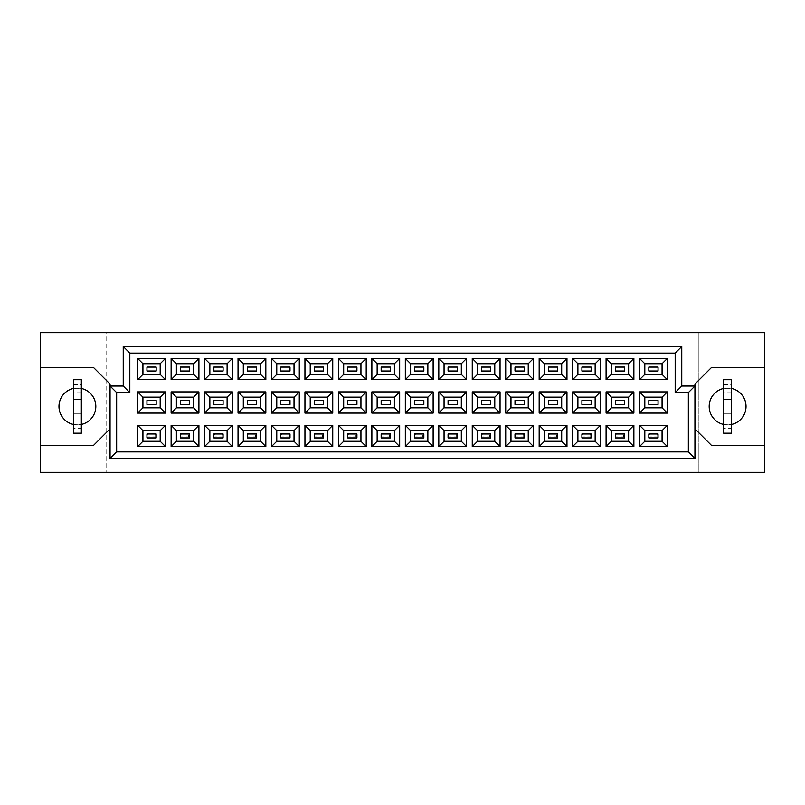 <?xml version="1.0" encoding="UTF-8"?>
<svg xmlns="http://www.w3.org/2000/svg" width="805" height="805" viewBox="0 0 805 805"><rect width="100%" height="100%" fill="white"/><g stroke="black" fill="none" stroke-linecap="round" stroke-linejoin="round"><path stroke-width="0.6" stroke-dasharray="4.03 3.02" d="M723.655 424.466A18.445 18.445 0 0 0 746.044 406.455A18.445 18.445 0 0 0 723.655 388.443M731.554 388.443A18.445 18.445 0 0 0 709.165 406.455A18.445 18.445 0 0 0 731.554 424.466M73.446 424.466A18.445 18.445 0 0 0 95.835 406.455A18.445 18.445 0 0 0 73.446 388.443M81.345 388.443A18.445 18.445 0 0 0 58.956 406.455A18.445 18.445 0 0 0 81.345 424.466M648.83 437.93L658.047 437.93L658.047 433.986L648.83 433.986L648.83 437.93L658.047 437.93L658.047 433.986L648.83 433.986L648.83 437.93L649.887 436.884L649.887 435.032L657.001 435.032L657.001 436.884L649.887 436.884M648.83 404.472L658.047 404.472L658.047 400.528L648.83 400.528L648.83 404.472M648.83 371.014L658.047 371.014L658.047 367.07L648.83 367.07L648.83 371.014M615.372 437.93L624.589 437.93L624.589 433.986L615.372 433.986L615.372 437.93L624.589 437.93L624.589 433.986L615.372 433.986L615.372 437.93L616.429 436.884L616.429 435.032L623.543 435.032L623.543 436.884L616.429 436.884M615.372 404.472L624.589 404.472L624.589 400.528L615.372 400.528L615.372 404.472M615.372 371.014L624.589 371.014L624.589 367.07L615.372 367.07L615.372 371.014M581.914 437.93L591.132 437.93L591.132 433.986L581.914 433.986L581.914 437.93L591.132 437.93L591.132 433.986L581.914 433.986L581.914 437.93L582.971 436.884L582.971 435.032L590.075 435.032L590.075 436.884L582.971 436.884M581.914 404.472L591.132 404.472L591.132 400.528L581.914 400.528L581.914 404.472M581.914 371.014L591.132 371.014L591.132 367.07L581.914 367.07L581.914 371.014M548.457 437.93L557.674 437.93L557.674 433.986L548.457 433.986L548.457 437.93L557.674 437.93L557.674 433.986L548.457 433.986L548.457 437.93L549.503 436.884L549.503 435.032L556.617 435.032L556.617 436.884L549.503 436.884M548.457 404.472L557.674 404.472L557.674 400.528L548.457 400.528L548.457 404.472M548.457 371.014L557.674 371.014L557.674 367.07L548.457 367.07L548.457 371.014M514.999 437.93L524.216 437.93L524.216 433.986L514.999 433.986L514.999 437.93L524.216 437.93L524.216 433.986L514.999 433.986L514.999 437.93L516.045 436.884L516.045 435.032L523.159 435.032L523.159 436.884L516.045 436.884M514.999 404.472L524.216 404.472L524.216 400.528L514.999 400.528L514.999 404.472M514.999 371.014L524.216 371.014L524.216 367.07L514.999 367.07L514.999 371.014M481.541 437.93L490.758 437.93L490.758 433.986L481.541 433.986L481.541 437.93L490.758 437.93L490.758 433.986L481.541 433.986L481.541 437.93L482.587 436.884L482.587 435.032L489.702 435.032L489.702 436.884L482.587 436.884M481.541 404.472L490.758 404.472L490.758 400.528L481.541 400.528L481.541 404.472M481.541 371.014L490.758 371.014L490.758 367.07L481.541 367.07L481.541 371.014M448.073 437.93L457.3 437.93L457.3 433.986L448.073 433.986L448.073 437.93L457.3 437.93L457.3 433.986L448.073 433.986L448.073 437.93L449.13 436.884L449.13 435.032L456.244 435.032L456.244 436.884L449.13 436.884M448.073 404.472L457.3 404.472L457.3 400.528L448.073 400.528L448.073 404.472M448.073 371.014L457.3 371.014L457.3 367.07L448.073 367.07L448.073 371.014M414.615 437.93L423.843 437.93L423.843 433.986L414.615 433.986L414.615 437.93L423.843 437.93L423.843 433.986L414.615 433.986L414.615 437.93L415.672 436.884L415.672 435.032L422.786 435.032L422.786 436.884L415.672 436.884M414.615 404.472L423.843 404.472L423.843 400.528L414.615 400.528L414.615 404.472M414.615 371.014L423.843 371.014L423.843 367.07L414.615 367.07L414.615 371.014M381.157 437.93L390.385 437.93L390.385 433.986L381.157 433.986L381.157 437.93L390.385 437.93L390.385 433.986L381.157 433.986L381.157 437.93L382.214 436.884L382.214 435.032L389.328 435.032L389.328 436.884L382.214 436.884M381.157 404.472L390.385 404.472L390.385 400.528L381.157 400.528L381.157 404.472M381.157 371.014L390.385 371.014L390.385 367.07L381.157 367.07L381.157 371.014M347.7 437.93L356.927 437.93L356.927 433.986L347.7 433.986L347.7 437.93L356.927 437.93L356.927 433.986L347.7 433.986L347.7 437.93L348.756 436.884L348.756 435.032L355.87 435.032L355.87 436.884L348.756 436.884M347.7 404.472L356.927 404.472L356.927 400.528L347.7 400.528L347.7 404.472M347.7 371.014L356.927 371.014L356.927 367.07L347.7 367.07L347.7 371.014M314.242 437.93L323.459 437.93L323.459 433.986L314.242 433.986L314.242 437.93L323.459 437.93L323.459 433.986L314.242 433.986L314.242 437.93L315.298 436.884L315.298 435.032L322.413 435.032L322.413 436.884L315.298 436.884M314.242 404.472L323.459 404.472L323.459 400.528L314.242 400.528L314.242 404.472M314.242 371.014L323.459 371.014L323.459 367.07L314.242 367.07L314.242 371.014M280.784 437.93L290.001 437.93L290.001 433.986L280.784 433.986L280.784 437.93L290.001 437.93L290.001 433.986L280.784 433.986L280.784 437.93L281.841 436.884L281.841 435.032L288.955 435.032L288.955 436.884L281.841 436.884M280.784 404.472L290.001 404.472L290.001 400.528L280.784 400.528L280.784 404.472M280.784 371.014L290.001 371.014L290.001 367.07L280.784 367.07L280.784 371.014M247.326 437.93L256.543 437.93L256.543 433.986L247.326 433.986L247.326 437.93L256.543 437.93L256.543 433.986L247.326 433.986L247.326 437.93L248.383 436.884L248.383 435.032L255.497 435.032L255.497 436.884L248.383 436.884M247.326 404.472L256.543 404.472L256.543 400.528L247.326 400.528L247.326 404.472M247.326 371.014L256.543 371.014L256.543 367.07L247.326 367.07L247.326 371.014M213.868 437.93L223.086 437.93L223.086 433.986L213.868 433.986L213.868 437.93L223.086 437.93L223.086 433.986L213.868 433.986L213.868 437.93L214.925 436.884L214.925 435.032L222.029 435.032L222.029 436.884L214.925 436.884M213.868 404.472L223.086 404.472L223.086 400.528L213.868 400.528L213.868 404.472M213.868 371.014L223.086 371.014L223.086 367.07L213.868 367.07L213.868 371.014M180.411 437.93L189.628 437.93L189.628 433.986L180.411 433.986L180.411 437.93L189.628 437.93L189.628 433.986L180.411 433.986L180.411 437.93L181.457 436.884L181.457 435.032L188.571 435.032L188.571 436.884L181.457 436.884M180.411 404.472L189.628 404.472L189.628 400.528L180.411 400.528L180.411 404.472M180.411 371.014L189.628 371.014L189.628 367.07L180.411 367.07L180.411 371.014M146.953 437.93L156.17 437.93L156.17 433.986L146.953 433.986L146.953 437.93L156.17 437.93L156.17 433.986L146.953 433.986L146.953 437.93L147.999 436.884L147.999 435.032L155.113 435.032L155.113 436.884L147.999 436.884M146.953 404.472L156.17 404.472L156.17 400.528L146.953 400.528L146.953 404.472M146.953 371.014L156.17 371.014L156.17 367.07L146.953 367.07L146.953 371.014M698.891 332.686L698.891 472.314L764.75 472.314L764.75 332.686L698.891 332.686L698.891 472.314L106.109 472.314L106.109 332.686L698.891 332.686M40.25 445.316L93.601 445.316L110.064 428.844L110.064 458.488L694.936 458.488L694.936 428.844L711.399 445.316L764.75 445.316M40.25 472.314L106.109 472.314L106.109 332.686L40.25 332.686L40.25 472.314M110.064 386.038L123.235 386.038L123.235 346.512L681.765 346.512L681.765 386.038L694.936 386.038M764.75 367.593L711.399 367.593L694.936 384.055L694.936 428.844M110.064 428.844L110.064 384.055L93.601 367.593L40.25 367.593M142.928 363.709L142.928 374.375L160.185 374.375L160.185 363.709L142.928 363.709M142.928 397.167L142.928 407.833L160.185 407.833L160.185 397.167L142.928 397.167M142.928 430.625L142.928 441.291L160.185 441.291L160.185 430.625L142.928 430.625M176.386 363.709L176.386 374.375L193.643 374.375L193.643 363.709L176.386 363.709M176.386 397.167L176.386 407.833L193.643 407.833L193.643 397.167L176.386 397.167M176.386 430.625L176.386 441.291L193.643 441.291L193.643 430.625L176.386 430.625M209.853 363.709L209.853 374.375L227.101 374.375L227.101 363.709L209.853 363.709M209.853 397.167L209.853 407.833L227.101 407.833L227.101 397.167L209.853 397.167M209.853 430.625L209.853 441.291L227.101 441.291L227.101 430.625L209.853 430.625M243.311 363.709L243.311 374.375L260.568 374.375L260.568 363.709L243.311 363.709M243.311 397.167L243.311 407.833L260.568 407.833L260.568 397.167L243.311 397.167M243.311 430.625L243.311 441.291L260.568 441.291L260.568 430.625L243.311 430.625M276.769 363.709L276.769 374.375L294.026 374.375L294.026 363.709L276.769 363.709M276.769 397.167L276.769 407.833L294.026 407.833L294.026 397.167L276.769 397.167M276.769 430.625L276.769 441.291L294.026 441.291L294.026 430.625L276.769 430.625M310.227 363.709L310.227 374.375L327.484 374.375L327.484 363.709L310.227 363.709M310.227 397.167L310.227 407.833L327.484 407.833L327.484 397.167L310.227 397.167M310.227 430.625L310.227 441.291L327.484 441.291L327.484 430.625L310.227 430.625M343.685 363.709L343.685 374.375L360.942 374.375L360.942 363.709L343.685 363.709M343.685 397.167L343.685 407.833L360.942 407.833L360.942 397.167L343.685 397.167M343.685 430.625L343.685 441.291L360.942 441.291L360.942 430.625L343.685 430.625M377.143 363.709L377.143 374.375L394.4 374.375L394.4 363.709L377.143 363.709M377.143 397.167L377.143 407.833L394.4 407.833L394.4 397.167L377.143 397.167M377.143 430.625L377.143 441.291L394.4 441.291L394.4 430.625L377.143 430.625M410.6 363.709L410.6 374.375L427.858 374.375L427.858 363.709L410.6 363.709M410.6 397.167L410.6 407.833L427.858 407.833L427.858 397.167L410.6 397.167M410.6 430.625L410.6 441.291L427.858 441.291L427.858 430.625L410.6 430.625M444.058 363.709L444.058 374.375L461.315 374.375L461.315 363.709L444.058 363.709M444.058 397.167L444.058 407.833L461.315 407.833L461.315 397.167L444.058 397.167M444.058 430.625L444.058 441.291L461.315 441.291L461.315 430.625L444.058 430.625M477.516 363.709L477.516 374.375L494.773 374.375L494.773 363.709L477.516 363.709M477.516 397.167L477.516 407.833L494.773 407.833L494.773 397.167L477.516 397.167M477.516 430.625L477.516 441.291L494.773 441.291L494.773 430.625L477.516 430.625M510.974 363.709L510.974 374.375L528.231 374.375L528.231 363.709L510.974 363.709M510.974 397.167L510.974 407.833L528.231 407.833L528.231 397.167L510.974 397.167M510.974 430.625L510.974 441.291L528.231 441.291L528.231 430.625L510.974 430.625M544.432 363.709L544.432 374.375L561.689 374.375L561.689 363.709L544.432 363.709M544.432 397.167L544.432 407.833L561.689 407.833L561.689 397.167L544.432 397.167M544.432 430.625L544.432 441.291L561.689 441.291L561.689 430.625L544.432 430.625M577.899 363.709L577.899 374.375L595.147 374.375L595.147 363.709L577.899 363.709M577.899 397.167L577.899 407.833L595.147 407.833L595.147 397.167L577.899 397.167M577.899 430.625L577.899 441.291L595.147 441.291L595.147 430.625L577.899 430.625M611.357 363.709L611.357 374.375L628.614 374.375L628.614 363.709L611.357 363.709M611.357 397.167L611.357 407.833L628.614 407.833L628.614 397.167L611.357 397.167M611.357 430.625L611.357 441.291L628.614 441.291L628.614 430.625L611.357 430.625M644.815 363.709L644.815 374.375L662.072 374.375L662.072 363.709L644.815 363.709M644.815 397.167L644.815 407.833L662.072 407.833L662.072 397.167L644.815 397.167M644.815 430.625L644.815 441.291L662.072 441.291L662.072 430.625L644.815 430.625M147.999 435.032L146.953 433.986M155.113 435.032L156.17 433.986M156.17 437.93L155.113 436.884M181.457 435.032L180.411 433.986M188.571 435.032L189.628 433.986M189.628 437.93L188.571 436.884M214.925 435.032L213.868 433.986M222.029 435.032L223.086 433.986M223.086 437.93L222.029 436.884M281.841 435.032L280.784 433.986M288.955 435.032L290.001 433.986M290.001 437.93L288.955 436.884M348.756 435.032L347.7 433.986M355.87 435.032L356.927 433.986M356.927 437.93L355.87 436.884M415.672 435.032L414.615 433.986M422.786 435.032L423.843 433.986M423.843 437.93L422.786 436.884M248.383 435.032L247.326 433.986M255.497 435.032L256.543 433.986M256.543 437.93L255.497 436.884M315.298 435.032L314.242 433.986M322.413 435.032L323.459 433.986M323.459 437.93L322.413 436.884M382.214 435.032L381.157 433.986M389.328 435.032L390.385 433.986M390.385 437.93L389.328 436.884M449.13 435.032L448.073 433.986M456.244 435.032L457.3 433.986M457.3 437.93L456.244 436.884M73.446 384.649L81.345 384.649L81.345 388.664L73.446 388.664L81.345 388.664L81.345 379.708L73.446 379.708L73.446 433.191L81.345 433.191L81.345 424.235L73.446 424.235L81.345 424.235L81.345 428.25L73.446 428.25M81.345 384.649L81.345 420.945L73.446 420.945M81.345 420.945L81.345 428.25M81.345 413.368L73.446 413.368L81.345 413.368M81.345 399.532L73.446 399.532L81.345 399.532M81.345 391.965L73.446 391.965M723.655 384.649L731.554 384.649L731.554 388.664L723.655 388.664L731.554 388.664L731.554 379.708L723.655 379.708L723.655 433.191L731.554 433.191L731.554 424.235L723.655 424.235L731.554 424.235L731.554 428.25L723.655 428.25M731.554 384.649L731.554 420.945L723.655 420.945M731.554 420.945L731.554 428.25M731.554 413.368L723.655 413.368L731.554 413.368M731.554 399.532L723.655 399.532L731.554 399.532M731.554 391.965L723.655 391.965M482.587 435.032L481.541 433.986M489.702 435.032L490.758 433.986M490.758 437.93L489.702 436.884M549.503 435.032L548.457 433.986M556.617 435.032L557.674 433.986M557.674 437.93L556.617 436.884M616.429 435.032L615.372 433.986M623.543 435.032L624.589 433.986M624.589 437.93L623.543 436.884M516.045 435.032L514.999 433.986M523.159 435.032L524.216 433.986M524.216 437.93L523.159 436.884M582.971 435.032L581.914 433.986M590.075 435.032L591.132 433.986M591.132 437.93L590.075 436.884M649.887 435.032L648.83 433.986M657.001 435.032L658.047 433.986M658.047 437.93L657.001 436.884"/><path stroke-width="1.21" d="M723.655 388.443A18.445 18.445 0 0 0 723.655 424.466M73.446 388.443A18.445 18.445 0 0 0 73.446 424.466M658.047 437.93L648.83 437.93L648.83 433.986L658.047 433.986L658.047 437.93L648.83 437.93L648.83 433.986L658.047 433.986L658.047 437.93M658.047 404.472L648.83 404.472L648.83 400.528L658.047 400.528L658.047 404.472M658.047 371.014L648.83 371.014L648.83 367.07L658.047 367.07L658.047 371.014M624.589 437.93L615.372 437.93L615.372 433.986L624.589 433.986L624.589 437.93L615.372 437.93L615.372 433.986L624.589 433.986L624.589 437.93M624.589 404.472L615.372 404.472L615.372 400.528L624.589 400.528L624.589 404.472M624.589 371.014L615.372 371.014L615.372 367.07L624.589 367.07L624.589 371.014M591.132 437.93L581.914 437.93L581.914 433.986L591.132 433.986L591.132 437.93L581.914 437.93L581.914 433.986L591.132 433.986L591.132 437.93M591.132 404.472L581.914 404.472L581.914 400.528L591.132 400.528L591.132 404.472M591.132 371.014L581.914 371.014L581.914 367.07L591.132 367.07L591.132 371.014M557.674 437.93L548.457 437.93L548.457 433.986L557.674 433.986L557.674 437.93L548.457 437.93L548.457 433.986L557.674 433.986L557.674 437.93M557.674 404.472L548.457 404.472L548.457 400.528L557.674 400.528L557.674 404.472M557.674 371.014L548.457 371.014L548.457 367.07L557.674 367.07L557.674 371.014M524.216 437.93L514.999 437.93L514.999 433.986L524.216 433.986L524.216 437.93L514.999 437.93L514.999 433.986L524.216 433.986L524.216 437.93M524.216 404.472L514.999 404.472L514.999 400.528L524.216 400.528L524.216 404.472M524.216 371.014L514.999 371.014L514.999 367.07L524.216 367.07L524.216 371.014M490.758 437.93L481.541 437.93L481.541 433.986L490.758 433.986L490.758 437.93L481.541 437.93L481.541 433.986L490.758 433.986L490.758 437.93M490.758 404.472L481.541 404.472L481.541 400.528L490.758 400.528L490.758 404.472M490.758 371.014L481.541 371.014L481.541 367.07L490.758 367.07L490.758 371.014M457.3 437.93L448.073 437.93L448.073 433.986L457.3 433.986L457.3 437.93L448.073 437.93L448.073 433.986L457.3 433.986L457.3 437.93M457.3 404.472L448.073 404.472L448.073 400.528L457.3 400.528L457.3 404.472M457.3 371.014L448.073 371.014L448.073 367.07L457.3 367.07L457.3 371.014M423.843 437.93L414.615 437.93L414.615 433.986L423.843 433.986L423.843 437.93L414.615 437.93L414.615 433.986L423.843 433.986L423.843 437.93M423.843 404.472L414.615 404.472L414.615 400.528L423.843 400.528L423.843 404.472M423.843 371.014L414.615 371.014L414.615 367.07L423.843 367.07L423.843 371.014M390.385 437.93L381.157 437.93L381.157 433.986L390.385 433.986L390.385 437.93L381.157 437.93L381.157 433.986L390.385 433.986L390.385 437.93M390.385 404.472L381.157 404.472L381.157 400.528L390.385 400.528L390.385 404.472M390.385 371.014L381.157 371.014L381.157 367.07L390.385 367.07L390.385 371.014M356.927 437.93L347.7 437.93L347.7 433.986L356.927 433.986L356.927 437.93L347.7 437.93L347.7 433.986L356.927 433.986L356.927 437.93M356.927 404.472L347.7 404.472L347.7 400.528L356.927 400.528L356.927 404.472M356.927 371.014L347.7 371.014L347.7 367.07L356.927 367.07L356.927 371.014M323.459 437.93L314.242 437.93L314.242 433.986L323.459 433.986L323.459 437.93L314.242 437.93L314.242 433.986L323.459 433.986L323.459 437.93M323.459 404.472L314.242 404.472L314.242 400.528L323.459 400.528L323.459 404.472M323.459 371.014L314.242 371.014L314.242 367.07L323.459 367.07L323.459 371.014M290.001 437.93L280.784 437.93L280.784 433.986L290.001 433.986L290.001 437.93L280.784 437.93L280.784 433.986L290.001 433.986L290.001 437.93M290.001 404.472L280.784 404.472L280.784 400.528L290.001 400.528L290.001 404.472M290.001 371.014L280.784 371.014L280.784 367.07L290.001 367.07L290.001 371.014M256.543 437.93L247.326 437.93L247.326 433.986L256.543 433.986L256.543 437.93L247.326 437.93L247.326 433.986L256.543 433.986L256.543 437.93M256.543 404.472L247.326 404.472L247.326 400.528L256.543 400.528L256.543 404.472M256.543 371.014L247.326 371.014L247.326 367.07L256.543 367.07L256.543 371.014M223.086 437.93L213.868 437.93L213.868 433.986L223.086 433.986L223.086 437.93L213.868 437.93L213.868 433.986L223.086 433.986L223.086 437.93M223.086 404.472L213.868 404.472L213.868 400.528L223.086 400.528L223.086 404.472M223.086 371.014L213.868 371.014L213.868 367.07L223.086 367.07L223.086 371.014M189.628 437.93L180.411 437.93L180.411 433.986L189.628 433.986L189.628 437.93L180.411 437.93L180.411 433.986L189.628 433.986L189.628 437.93M189.628 404.472L180.411 404.472L180.411 400.528L189.628 400.528L189.628 404.472M189.628 371.014L180.411 371.014L180.411 367.07L189.628 367.07L189.628 371.014M156.17 437.93L146.953 437.93L146.953 433.986L156.17 433.986L156.17 437.93L146.953 437.93L146.953 433.986L156.17 433.986L156.17 437.93M156.17 404.472L146.953 404.472L146.953 400.528L156.17 400.528L156.17 404.472M156.17 371.014L146.953 371.014L146.953 367.07L156.17 367.07L156.17 371.014M694.936 428.844L711.399 445.316L764.75 445.316L764.75 332.686L40.25 332.686L40.25 445.316L93.601 445.316L110.064 428.844M40.25 445.316L40.25 472.314L764.75 472.314L764.75 445.316M764.75 367.593L711.399 367.593L694.936 384.055L694.936 458.488L110.064 458.488L110.064 384.055L93.601 367.593L40.25 367.593M116.655 392.619L110.064 386.038L123.235 386.038L123.235 346.512L681.765 346.512L681.765 386.038L694.936 386.038L688.345 392.619L675.174 392.619L675.174 353.103L129.826 353.103L129.826 392.619L116.655 392.619L116.655 451.897L688.345 451.897L688.345 392.619M667.335 446.564L639.542 446.564L639.542 425.352L667.335 425.352L667.335 446.564L662.072 441.291L662.072 430.625L644.815 430.625L644.815 441.291L662.072 441.291M667.335 413.106L639.542 413.106L639.542 391.894L667.335 391.894L667.335 413.106L662.072 407.833L662.072 397.167L644.815 397.167L644.815 407.833L662.072 407.833M667.335 379.648L639.542 379.648L639.542 358.436L667.335 358.436L667.335 379.648L662.072 374.375L662.072 363.709L644.815 363.709L644.815 374.375L662.072 374.375M633.877 446.564L606.085 446.564L606.085 425.352L633.877 425.352L633.877 446.564L628.614 441.291L628.614 430.625L611.357 430.625L611.357 441.291L628.614 441.291M633.877 413.106L606.085 413.106L606.085 391.894L633.877 391.894L633.877 413.106L628.614 407.833L628.614 397.167L611.357 397.167L611.357 407.833L628.614 407.833M633.877 379.648L606.085 379.648L606.085 358.436L633.877 358.436L633.877 379.648L628.614 374.375L628.614 363.709L611.357 363.709L611.357 374.375L628.614 374.375M600.419 446.564L572.627 446.564L572.627 425.352L600.419 425.352L600.419 446.564L595.147 441.291L595.147 430.625L577.899 430.625L577.899 441.291L595.147 441.291M600.419 413.106L572.627 413.106L572.627 391.894L600.419 391.894L600.419 413.106L595.147 407.833L595.147 397.167L577.899 397.167L577.899 407.833L595.147 407.833M600.419 379.648L572.627 379.648L572.627 358.436L600.419 358.436L600.419 379.648L595.147 374.375L595.147 363.709L577.899 363.709L577.899 374.375L595.147 374.375M566.962 446.564L539.169 446.564L539.169 425.352L566.962 425.352L566.962 446.564L561.689 441.291L561.689 430.625L544.432 430.625L544.432 441.291L561.689 441.291M566.962 413.106L539.169 413.106L539.169 391.894L566.962 391.894L566.962 413.106L561.689 407.833L561.689 397.167L544.432 397.167L544.432 407.833L561.689 407.833M566.962 379.648L539.169 379.648L539.169 358.436L566.962 358.436L566.962 379.648L561.689 374.375L561.689 363.709L544.432 363.709L544.432 374.375L561.689 374.375M533.504 446.564L505.711 446.564L505.711 425.352L533.504 425.352L533.504 446.564L528.231 441.291L528.231 430.625L510.974 430.625L510.974 441.291L528.231 441.291M533.504 413.106L505.711 413.106L505.711 391.894L533.504 391.894L533.504 413.106L528.231 407.833L528.231 397.167L510.974 397.167L510.974 407.833L528.231 407.833M533.504 379.648L505.711 379.648L505.711 358.436L533.504 358.436L533.504 379.648L528.231 374.375L528.231 363.709L510.974 363.709L510.974 374.375L528.231 374.375M500.046 446.564L472.253 446.564L472.253 425.352L500.046 425.352L500.046 446.564L494.773 441.291L494.773 430.625L477.516 430.625L477.516 441.291L494.773 441.291M500.046 413.106L472.253 413.106L472.253 391.894L500.046 391.894L500.046 413.106L494.773 407.833L494.773 397.167L477.516 397.167L477.516 407.833L494.773 407.833M500.046 379.648L472.253 379.648L472.253 358.436L500.046 358.436L500.046 379.648L494.773 374.375L494.773 363.709L477.516 363.709L477.516 374.375L494.773 374.375M466.588 446.564L438.795 446.564L438.795 425.352L466.588 425.352L466.588 446.564L461.315 441.291L461.315 430.625L444.058 430.625L444.058 441.291L461.315 441.291M466.588 413.106L438.795 413.106L438.795 391.894L466.588 391.894L466.588 413.106L461.315 407.833L461.315 397.167L444.058 397.167L444.058 407.833L461.315 407.833M466.588 379.648L438.795 379.648L438.795 358.436L466.588 358.436L466.588 379.648L461.315 374.375L461.315 363.709L444.058 363.709L444.058 374.375L461.315 374.375M433.13 446.564L405.328 446.564L405.328 425.352L433.13 425.352L433.13 446.564L427.858 441.291L427.858 430.625L410.6 430.625L410.6 441.291L427.858 441.291M433.13 413.106L405.328 413.106L405.328 391.894L433.13 391.894L433.13 413.106L427.858 407.833L427.858 397.167L410.6 397.167L410.6 407.833L427.858 407.833M433.13 379.648L405.328 379.648L405.328 358.436L433.13 358.436L433.13 379.648L427.858 374.375L427.858 363.709L410.6 363.709L410.6 374.375L427.858 374.375M399.672 446.564L371.87 446.564L371.87 425.352L399.672 425.352L399.672 446.564L394.4 441.291L394.4 430.625L377.143 430.625L377.143 441.291L394.4 441.291M399.672 413.106L371.87 413.106L371.87 391.894L399.672 391.894L399.672 413.106L394.4 407.833L394.4 397.167L377.143 397.167L377.143 407.833L394.4 407.833M399.672 379.648L371.87 379.648L371.87 358.436L399.672 358.436L399.672 379.648L394.4 374.375L394.4 363.709L377.143 363.709L377.143 374.375L394.4 374.375M366.205 446.564L338.412 446.564L338.412 425.352L366.205 425.352L366.205 446.564L360.942 441.291L360.942 430.625L343.685 430.625L343.685 441.291L360.942 441.291M366.205 413.106L338.412 413.106L338.412 391.894L366.205 391.894L366.205 413.106L360.942 407.833L360.942 397.167L343.685 397.167L343.685 407.833L360.942 407.833M366.205 379.648L338.412 379.648L338.412 358.436L366.205 358.436L366.205 379.648L360.942 374.375L360.942 363.709L343.685 363.709L343.685 374.375L360.942 374.375M332.747 446.564L304.954 446.564L304.954 425.352L332.747 425.352L332.747 446.564L327.484 441.291L327.484 430.625L310.227 430.625L310.227 441.291L327.484 441.291M332.747 413.106L304.954 413.106L304.954 391.894L332.747 391.894L332.747 413.106L327.484 407.833L327.484 397.167L310.227 397.167L310.227 407.833L327.484 407.833M332.747 379.648L304.954 379.648L304.954 358.436L332.747 358.436L332.747 379.648L327.484 374.375L327.484 363.709L310.227 363.709L310.227 374.375L327.484 374.375M299.289 446.564L271.496 446.564L271.496 425.352L299.289 425.352L299.289 446.564L294.026 441.291L294.026 430.625L276.769 430.625L276.769 441.291L294.026 441.291M299.289 413.106L271.496 413.106L271.496 391.894L299.289 391.894L299.289 413.106L294.026 407.833L294.026 397.167L276.769 397.167L276.769 407.833L294.026 407.833M299.289 379.648L271.496 379.648L271.496 358.436L299.289 358.436L299.289 379.648L294.026 374.375L294.026 363.709L276.769 363.709L276.769 374.375L294.026 374.375M265.831 446.564L238.039 446.564L238.039 425.352L265.831 425.352L265.831 446.564L260.568 441.291L260.568 430.625L243.311 430.625L243.311 441.291L260.568 441.291M265.831 413.106L238.039 413.106L238.039 391.894L265.831 391.894L265.831 413.106L260.568 407.833L260.568 397.167L243.311 397.167L243.311 407.833L260.568 407.833M265.831 379.648L238.039 379.648L238.039 358.436L265.831 358.436L265.831 379.648L260.568 374.375L260.568 363.709L243.311 363.709L243.311 374.375L260.568 374.375M232.373 446.564L204.581 446.564L204.581 425.352L232.373 425.352L232.373 446.564L227.101 441.291L227.101 430.625L209.853 430.625L209.853 441.291L227.101 441.291M232.373 413.106L204.581 413.106L204.581 391.894L232.373 391.894L232.373 413.106L227.101 407.833L227.101 397.167L209.853 397.167L209.853 407.833L227.101 407.833M232.373 379.648L204.581 379.648L204.581 358.436L232.373 358.436L232.373 379.648L227.101 374.375L227.101 363.709L209.853 363.709L209.853 374.375L227.101 374.375M198.916 446.564L171.123 446.564L171.123 425.352L198.916 425.352L198.916 446.564L193.643 441.291L193.643 430.625L176.386 430.625L176.386 441.291L193.643 441.291M198.916 413.106L171.123 413.106L171.123 391.894L198.916 391.894L198.916 413.106L193.643 407.833L193.643 397.167L176.386 397.167L176.386 407.833L193.643 407.833M198.916 379.648L171.123 379.648L171.123 358.436L198.916 358.436L198.916 379.648L193.643 374.375L193.643 363.709L176.386 363.709L176.386 374.375L193.643 374.375M165.458 446.564L137.665 446.564L137.665 425.352L165.458 425.352L165.458 446.564L160.185 441.291L160.185 430.625L142.928 430.625L142.928 441.291L160.185 441.291M165.458 413.106L137.665 413.106L137.665 391.894L165.458 391.894L165.458 413.106L160.185 407.833L160.185 397.167L142.928 397.167L142.928 407.833L160.185 407.833M165.458 379.648L137.665 379.648L137.665 358.436L165.458 358.436L165.458 379.648L160.185 374.375L160.185 363.709L142.928 363.709L142.928 374.375L160.185 374.375M81.345 424.466A18.445 18.445 0 0 0 81.345 388.443M731.554 424.466A18.445 18.445 0 0 0 731.554 388.443M160.185 363.709L165.458 358.436M142.928 363.709L137.665 358.436M137.665 379.648L142.928 374.375M160.185 397.167L165.458 391.894M142.928 397.167L137.665 391.894M137.665 413.106L142.928 407.833M160.185 430.625L165.458 425.352M142.928 430.625L137.665 425.352M137.665 446.564L142.928 441.291M193.643 363.709L198.916 358.436M176.386 363.709L171.123 358.436M171.123 379.648L176.386 374.375M193.643 397.167L198.916 391.894M176.386 397.167L171.123 391.894M171.123 413.106L176.386 407.833M193.643 430.625L198.916 425.352M176.386 430.625L171.123 425.352M171.123 446.564L176.386 441.291M227.101 363.709L232.373 358.436M209.853 363.709L204.581 358.436M204.581 379.648L209.853 374.375M227.101 397.167L232.373 391.894M209.853 397.167L204.581 391.894M204.581 413.106L209.853 407.833M227.101 430.625L232.373 425.352M209.853 430.625L204.581 425.352M204.581 446.564L209.853 441.291M260.568 363.709L265.831 358.436M243.311 363.709L238.039 358.436M238.039 379.648L243.311 374.375M260.568 397.167L265.831 391.894M243.311 397.167L238.039 391.894M238.039 413.106L243.311 407.833M260.568 430.625L265.831 425.352M243.311 430.625L238.039 425.352M238.039 446.564L243.311 441.291M294.026 363.709L299.289 358.436M276.769 363.709L271.496 358.436M271.496 379.648L276.769 374.375M294.026 397.167L299.289 391.894M276.769 397.167L271.496 391.894M271.496 413.106L276.769 407.833M294.026 430.625L299.289 425.352M276.769 430.625L271.496 425.352M271.496 446.564L276.769 441.291M327.484 363.709L332.747 358.436M310.227 363.709L304.954 358.436M304.954 379.648L310.227 374.375M327.484 397.167L332.747 391.894M310.227 397.167L304.954 391.894M304.954 413.106L310.227 407.833M327.484 430.625L332.747 425.352M310.227 430.625L304.954 425.352M304.954 446.564L310.227 441.291M360.942 363.709L366.205 358.436M343.685 363.709L338.412 358.436M338.412 379.648L343.685 374.375M360.942 397.167L366.205 391.894M343.685 397.167L338.412 391.894M338.412 413.106L343.685 407.833M360.942 430.625L366.205 425.352M343.685 430.625L338.412 425.352M338.412 446.564L343.685 441.291M394.4 363.709L399.672 358.436M377.143 363.709L371.87 358.436M371.87 379.648L377.143 374.375M394.4 397.167L399.672 391.894M377.143 397.167L371.87 391.894M371.87 413.106L377.143 407.833M394.4 430.625L399.672 425.352M377.143 430.625L371.87 425.352M371.87 446.564L377.143 441.291M427.858 363.709L433.13 358.436M410.6 363.709L405.328 358.436M405.328 379.648L410.6 374.375M427.858 397.167L433.13 391.894M410.6 397.167L405.328 391.894M405.328 413.106L410.6 407.833M427.858 430.625L433.13 425.352M410.6 430.625L405.328 425.352M405.328 446.564L410.6 441.291M461.315 363.709L466.588 358.436M444.058 363.709L438.795 358.436M438.795 379.648L444.058 374.375M461.315 397.167L466.588 391.894M444.058 397.167L438.795 391.894M438.795 413.106L444.058 407.833M461.315 430.625L466.588 425.352M444.058 430.625L438.795 425.352M438.795 446.564L444.058 441.291M494.773 363.709L500.046 358.436M477.516 363.709L472.253 358.436M472.253 379.648L477.516 374.375M494.773 397.167L500.046 391.894M477.516 397.167L472.253 391.894M472.253 413.106L477.516 407.833M494.773 430.625L500.046 425.352M477.516 430.625L472.253 425.352M472.253 446.564L477.516 441.291M528.231 363.709L533.504 358.436M510.974 363.709L505.711 358.436M505.711 379.648L510.974 374.375M528.231 397.167L533.504 391.894M510.974 397.167L505.711 391.894M505.711 413.106L510.974 407.833M528.231 430.625L533.504 425.352M510.974 430.625L505.711 425.352M505.711 446.564L510.974 441.291M561.689 363.709L566.962 358.436M544.432 363.709L539.169 358.436M539.169 379.648L544.432 374.375M561.689 397.167L566.962 391.894M544.432 397.167L539.169 391.894M539.169 413.106L544.432 407.833M561.689 430.625L566.962 425.352M544.432 430.625L539.169 425.352M539.169 446.564L544.432 441.291M595.147 363.709L600.419 358.436M577.899 363.709L572.627 358.436M572.627 379.648L577.899 374.375M595.147 397.167L600.419 391.894M577.899 397.167L572.627 391.894M572.627 413.106L577.899 407.833M595.147 430.625L600.419 425.352M577.899 430.625L572.627 425.352M572.627 446.564L577.899 441.291M628.614 363.709L633.877 358.436M611.357 363.709L606.085 358.436M606.085 379.648L611.357 374.375M628.614 397.167L633.877 391.894M611.357 397.167L606.085 391.894M606.085 413.106L611.357 407.833M628.614 430.625L633.877 425.352M611.357 430.625L606.085 425.352M606.085 446.564L611.357 441.291M662.072 363.709L667.335 358.436M644.815 363.709L639.542 358.436M639.542 379.648L644.815 374.375M662.072 397.167L667.335 391.894M644.815 397.167L639.542 391.894M639.542 413.106L644.815 407.833M662.072 430.625L667.335 425.352M644.815 430.625L639.542 425.352M639.542 446.564L644.815 441.291M123.235 346.512L129.826 353.103M129.826 392.619L123.235 386.038M681.765 346.512L675.174 353.103M116.655 451.897L110.064 458.488M681.765 386.038L675.174 392.619M688.345 451.897L694.936 458.488M81.345 379.708L73.446 379.708L73.446 433.191L81.345 433.191L81.345 379.708M731.554 379.708L723.655 379.708L723.655 433.191L731.554 433.191L731.554 379.708"/></g></svg>
